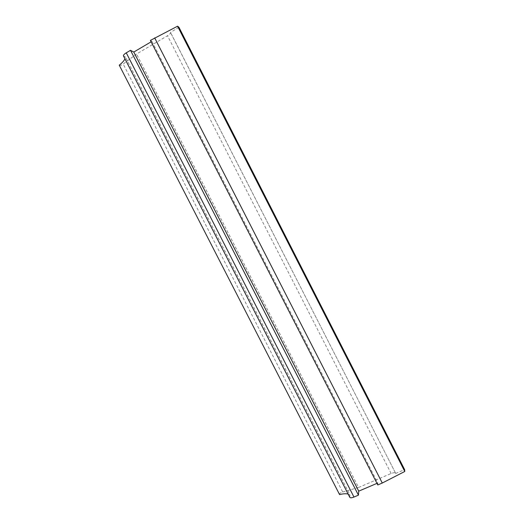 <?xml version="1.0" encoding="UTF-8"?>
<svg xmlns="http://www.w3.org/2000/svg" width="524" height="524" viewBox="0 0 524 524"><rect width="100%" height="100%" fill="white"/><g stroke="black" fill="none" stroke-linecap="round" stroke-linejoin="round"><path stroke-width="0.39" stroke-dasharray="2.62 1.97" d="M377.784 484.949L377.811 483.004L151.921 41.35L151.122 41.822M377.811 483.004L376.972 483.364M123.474 55.95L125.413 57.005L124.954 58.839M349.783 497.296L349.94 494.918L125.413 57.005M349.94 494.918L348.119 494.047M119.256 65.408C120.16 65.742 121.47 65.284 123.192 64.026L136.535 54.018L167.523 35.75C169.756 34.355 170.758 33.248 170.523 32.429L178.913 27.235M339.382 494.414C339.585 493.411 340.698 492.612 342.709 492.003L123.192 64.026M342.709 492.003L358.567 487.464L136.535 54.018M358.567 487.464L391.133 473.506C393.537 472.556 395.031 472.458 395.6 473.224L170.372 32.272M395.653 473.46L404.626 469.622M150.401 40.407L151.921 41.35M349.731 496.922L123.736 56.173M391.133 473.506L167.523 35.75M395.6 473.224L170.523 32.429"/><path stroke-width="0.79" d="M151.122 41.822L133.784 52.059L130.502 50.324L126.258 52.832C124.155 54.149 123.225 55.184 123.474 55.95L349.783 497.296C350.301 498.036 351.696 497.951 353.969 497.053L126.258 52.832M376.972 483.364L358.744 491.152L133.784 52.059M358.744 491.152L358.436 495.154L130.502 50.324M358.436 495.154L353.969 497.053M348.119 494.047C346.004 493.523 343.154 493.7 339.578 494.591L119.249 65.172L339.578 494.591M124.954 58.839C124.05 60.738 122.151 62.847 119.249 65.172M177.571 26.2L404.77 471.476L404.626 469.622L178.913 27.235L177.571 26.2L150.401 40.407L377.784 484.949L382.278 483.03L154.678 37.885M404.77 471.476L382.278 483.03"/></g></svg>
